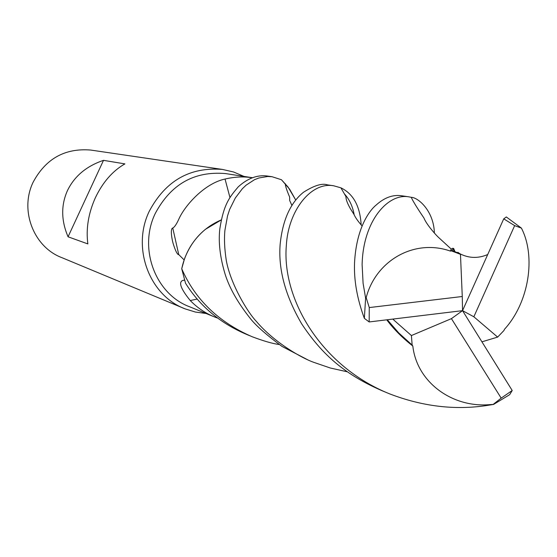 <?xml version="1.0" encoding="UTF-8"?>
<svg xmlns="http://www.w3.org/2000/svg" width="557" height="557" viewBox="0 0 557 557"><rect width="100%" height="100%" fill="white"/><g stroke="black" fill="none" stroke-linecap="round" stroke-linejoin="round"><path stroke-width="0.84" d="M279.154 344.525C272.54 343.62 263.538 341.023 252.161 336.734C218.602 322.169 195.124 299.513 181.728 268.773L181.763 268.592C185.209 252.62 193.119 239.51 205.484 229.275L221.268 219.931L205.484 229.275C193.14 239.482 185.23 252.586 181.763 268.592L184.52 258.789C191.511 240.645 203.535 227.778 220.6 220.189L221.275 219.897L220.6 220.189M244.029 176.423L233.522 171.974L222.382 169.419C189.902 166.835 165.547 180.76 149.297 211.194C131.431 247.802 149.373 295.642 185.168 308.891L195.458 312.059L206.111 313.5M226.441 173.721L225.432 173.568C194.268 170.922 170.888 184.207 155.278 213.428C138.143 248.519 155.473 294.388 189.86 306.865L213.352 316.46M91.473 150.174L90.645 150.049C64.981 147.974 45.841 158.634 33.225 182.028C19.342 210.149 33.608 247.134 61.931 257.675L183.671 308.265M103.505 160.346L124.886 163.883C112.632 170.936 102.808 182.195 95.407 197.651C88.382 213.324 85.862 228.746 87.853 243.917L68.065 236.795C61.138 220.607 60.929 205.22 67.439 190.619C74.401 176.228 86.419 166.132 103.505 160.346L68.065 236.795M217.627 318.089L214.821 317.058C205.575 313.375 197.387 307.868 190.25 300.536C180.858 288.958 178.344 282.267 182.703 280.456L184.471 280.15M184.123 259.903L178.748 254.591C177.425 254.758 175.657 251.381 173.436 244.46C171.73 239.204 170.101 228.356 172.767 228.043C174.459 227.228 176.444 224.332 178.727 219.354C184.847 205.282 204.837 183.281 225.042 179.041C234.824 176.771 243.889 176.353 252.237 177.794M229.957 197.54L225.042 179.041M178.748 254.591L172.767 228.043M197.171 299.067L190.25 300.536M347.338 371.811L330.301 368.003L313.89 362.384C302.931 358.68 274.469 342.924 256.324 321.354C247.788 312.547 230.626 284.328 226.295 260.537C224.506 248.861 224.053 238.744 224.931 230.194L227.521 215.949L229.644 209.425L235.326 197.986L242.274 188.816L246.124 185.147L254.465 179.716L258.88 177.982L267.792 176.485L272.088 176.729L281.445 179.737L288.025 187.006L295.767 200.095L289.647 189.213L281.563 179.848L289.612 189.164L295.767 200.095M482.021 341.796L497.638 337.096L503.974 330.482L504.461 329.319C528.997 302.465 536.147 256.575 521.408 228.105L506.313 216.958L503.73 218.852L462.533 310.653L473.847 316.787L514.654 225.62L503.73 218.852M267.645 176.075L266.928 175.97C257.069 174.787 247.51 178.414 238.236 186.86C229.581 197.122 223.726 204.022 219.82 228.906C218.274 242.33 220.064 257.494 225.188 274.413C229.665 288.575 238.34 303.642 251.221 319.614C256.993 326.576 267.256 335.509 282.009 346.419L307.84 359.871M181.728 268.773L185.516 283.186C199.921 306.246 220.419 323.38 247.009 334.59L249.815 335.753M459.713 253.616L457.819 252.279L460.472 254.326L451.49 250.901L450.341 251.075C414.568 238.487 375.982 260.244 366.172 297.64L365.615 298.106L363.094 283.339L362.113 264.666C363.087 220.412 388.18 193.383 408.441 196.774L401.047 195.688C392.581 194.616 384.323 197.7 376.274 204.941C370.308 209.641 356.41 226.776 354.544 262.765C353.834 280.213 357.107 298.74 364.355 318.36L369.166 321.946L462.533 310.653L462.268 296.505L369.27 307.568L369.166 321.946M365.615 298.106L364.355 318.36M328.226 184.98L327.502 184.875C322.127 183.016 314.113 185.488 303.468 192.276C290.42 202.797 282.657 220.064 280.171 244.077C278.11 269.17 285.302 295.802 301.748 323.965C320.115 351.571 341.622 373.218 382.109 390.742L382.589 390.937M392.964 319.265L411.407 335.544L412.145 345.048L412.828 346.043C416.845 382.353 452.465 408.058 490.021 404.619L493.634 404.403L509.662 394.676L512.21 390.513L462.533 310.653L451.435 318.639L501.175 398.123L512.21 390.513M493.634 404.403L487.076 405.468C455.069 410.349 422.666 406.513 389.865 393.959C321.605 366.694 281.731 299.506 286.326 245.63C288.157 210.532 311.091 181.61 333.65 185.773L340.919 187.834C353.34 193.836 360.087 206.215 361.159 224.972M408.441 196.774L411.331 197.338C418.008 197.408 433.833 210.811 434.376 233.07M450.341 251.075L451.267 249.104L452.702 248.255L453.677 248.457L455.076 251.987M453.307 248.492L454.108 251.576M451.49 250.901L453.677 248.457M487.514 254.626C478.101 258.573 468.945 258.302 460.054 253.825M412.145 345.055L398.833 333.03L387.477 319.948M412.828 346.043C402.405 337.841 393.757 329.166 386.885 320.017M354.155 214.654C352.644 206.313 349.441 199.448 344.553 194.059M457.882 253.038L457.819 252.279M460.472 254.326L462.268 296.505M501.175 398.123L493.23 404.368M514.654 225.62L521.408 228.105M411.407 335.544L451.435 318.639M473.847 316.787L497.638 337.096M369.27 307.568L366.172 297.64M184.228 280.129L182.703 280.456M252.453 177.711L225.432 173.568M222.382 169.419L90.645 150.049M382.116 390.742L386.927 392.741M411.324 197.338C412.66 201.314 422.255 215.587 423.919 217.961C426.446 224.52 436.034 235.138 438.436 237.331L451.267 249.104M451.692 250.441L459.915 253.672M340.912 187.834L345.946 196.572C345.869 199.329 347.373 203.416 350.464 208.84L353.967 214.368C355.269 217.411 357.942 221.233 361.98 225.843M487.076 405.461L490 404.619M285.323 183.74C285.226 185.592 286.667 190.055 289.654 197.122L289.675 200.492L291.938 205.505M327.509 184.875L333.42 185.746M266.928 175.97L272.088 176.729"/></g></svg>
